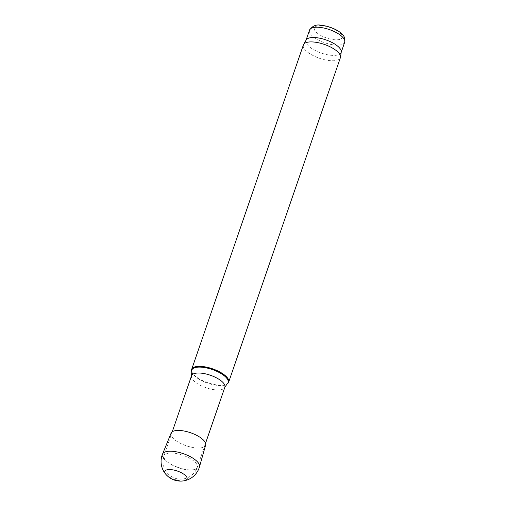 <?xml version="1.0" encoding="UTF-8"?>
<svg xmlns="http://www.w3.org/2000/svg" width="506" height="506" viewBox="0 0 506 506"><rect width="100%" height="100%" fill="white"/><g stroke="black" fill="none" stroke-linecap="round" stroke-linejoin="round"><path stroke-width="0.38" stroke-dasharray="2.53 1.9" d="M306.187 39.955A18.595 6.983 -161 0 0 305.978 40.417A18.595 6.983 -161 0 0 313.492 49.569A18.595 6.983 -161 0 0 341.139 52.523A18.595 6.983 -161 0 0 341.253 52.036M303.379 44.958A19.57 7.35 -161 0 0 311.285 54.591A19.57 7.35 -161 0 0 340.386 57.703M191.616 371.195A19.57 7.35 -161 0 0 199.573 379.026A19.57 7.35 -161 0 0 227.605 383.586M171.104 433.142A18.267 6.856 -161 0 0 178.428 442.269A18.267 6.856 -161 0 0 205.632 445.033M171.104 464.457A17.615 6.616 -161 0 0 197.296 467.253A17.615 6.616 -161 0 0 190.18 458.581A17.615 6.616 -161 0 0 163.988 455.786A17.615 6.616 -161 0 0 171.104 464.457M320.336 35.192A14.68 5.515 -161 0 0 342.233 37.267A14.68 5.515 -161 0 0 322.278 25.774A14.68 5.515 -161 0 0 320.336 35.192M309.52 30.126A18.595 6.983 -161 0 0 317.034 39.278A18.595 6.983 -161 0 0 344.681 42.232M191.78 371.866A19.19 7.204 -161 0 0 199.579 379.544A19.19 7.204 -161 0 0 227.061 384.016M191.546 375.756A17.615 6.616 -161 0 0 198.662 384.427A17.615 6.616 -161 0 0 224.854 387.229M162.527 454.11A19.544 7.337 -161 0 0 170.37 463.882A19.544 7.337 -161 0 0 199.478 466.836M165.766 474.236A11.777 4.421 -161 0 0 169.548 477.183A11.777 4.421 -161 0 0 184.538 480.7M172.255 431.776L163.988 455.786A17.615 17.615 0 0 0 174.905 478.176A17.615 17.615 0 0 0 197.296 467.253L205.562 443.243"/><path stroke-width="0.76" d="M228.674 382.138L340.386 57.703A19.57 7.35 -161 0 0 340.513 57.191L341.253 52.036A18.595 6.983 -161 0 0 325.832 39.866A18.595 6.983 -161 0 0 306.187 39.955L303.594 44.477A19.57 7.35 -161 0 0 303.379 44.958L191.666 369.393A19.57 7.35 -161 0 0 191.616 371.195L191.78 371.866A19.19 7.204 -161 0 1 212.318 369.532A19.19 7.204 -161 0 1 227.061 384.016L227.605 383.586A19.57 7.35 -161 0 0 228.674 382.138A19.57 7.35 -161 0 0 212.564 368.817A19.57 7.35 -161 0 0 191.666 369.393M340.513 57.191A19.57 7.35 -161 0 0 324.276 44.383A19.57 7.35 -161 0 0 303.594 44.477M184.538 480.7A19.57 19.57 0 0 0 199.478 466.836L205.632 445.033A18.267 6.856 -161 0 0 190.553 432.738A18.267 6.856 -161 0 0 171.104 433.142L162.527 454.11A19.57 19.57 0 0 0 184.538 480.7A11.777 4.421 -161 0 0 184.298 474.565A11.777 4.421 -161 0 0 169.731 469.549A11.777 4.421 -161 0 0 165.766 474.236M309.52 30.126C312.474 25.787 316.471 24.187 321.519 25.313C331.025 26.438 339.083 30.885 341.79 33.851C344.295 35.825 345.263 38.614 344.681 42.232A18.595 6.983 -161 0 0 329.374 29.576A18.595 6.983 -161 0 0 309.52 30.126L306.06 40.176M227.061 384.016L224.854 387.229A17.615 6.616 -161 0 0 210.351 375.237A17.615 6.616 -161 0 0 191.546 375.756L191.78 371.866M199.478 466.836A19.544 7.337 -161 0 0 183.343 453.68A19.544 7.337 -161 0 0 162.527 454.11M344.681 42.232L341.221 52.282M191.546 375.756L172.255 431.776M224.854 387.229L205.562 443.243"/></g></svg>
